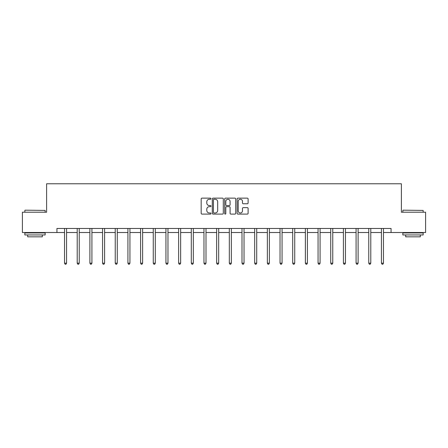 <?xml version="1.0" encoding="UTF-8"?>
<svg xmlns="http://www.w3.org/2000/svg" width="448" height="448" viewBox="0 0 448 448"><rect width="100%" height="100%" fill="white"/><g stroke="black" fill="none" stroke-linecap="round" stroke-linejoin="round"><path stroke-width="0.67" d="M210.997 198.699A0.56 0.56 0 0 0 210.442 198.139L201.964 198.139A0.795 0.795 0 0 0 201.169 198.934L201.169 213.293A0.795 0.795 0 0 0 201.964 214.094L210.442 214.094A0.56 0.56 0 0 0 210.997 213.534A0.56 0.56 0 0 0 210.442 212.974L209.345 212.974A2.554 2.554 0 0 1 206.791 210.42L206.791 209.227A2.554 2.554 0 0 1 209.345 206.674L210.442 206.674A0.56 0.56 0 0 0 210.997 206.114A0.56 0.56 0 0 0 210.442 205.559L209.345 205.559A2.554 2.554 0 0 1 206.791 203.006L206.791 201.807A2.554 2.554 0 0 1 209.345 199.254L210.442 199.254A0.56 0.56 0 0 0 210.997 198.699M247.307 203.762A0.795 0.795 0 0 0 248.108 202.966L248.108 198.934A0.795 0.795 0 0 0 247.307 198.139L237.899 198.139A0.795 0.795 0 0 0 237.098 198.934L237.098 213.293A0.795 0.795 0 0 0 237.899 214.094L247.307 214.094A0.795 0.795 0 0 0 248.108 213.293L248.108 208.426A0.795 0.795 0 0 0 247.307 207.631L243.281 207.631A0.795 0.795 0 0 0 242.486 208.426L242.486 210.84A2.134 2.134 0 0 1 240.352 212.974A2.134 2.134 0 0 1 238.218 210.84L238.218 201.387A2.134 2.134 0 0 1 240.352 199.254A2.134 2.134 0 0 1 242.486 201.387L242.486 202.966A0.795 0.795 0 0 0 243.281 203.762L247.307 203.762M56.935 232.523L22.4 232.523L22.4 212.212L46.614 212.212L46.614 183.77L401.386 183.77L401.386 212.212L425.6 212.212L425.6 232.523L391.065 232.523L391.065 228.463L56.935 228.463L56.935 232.523L64.534 232.523M223.3 198.934A0.795 0.795 0 0 0 222.505 198.139L213.091 198.139A0.795 0.795 0 0 0 212.296 198.934L212.296 213.293A0.795 0.795 0 0 0 213.091 214.094L222.505 214.094A0.795 0.795 0 0 0 223.3 213.293L223.3 198.934M225.495 198.139L234.909 198.139A0.795 0.795 0 0 1 235.704 198.934L235.704 213.293A0.795 0.795 0 0 1 234.909 214.094L230.877 214.094A0.795 0.795 0 0 1 230.082 213.293L230.082 207.469A0.795 0.795 0 0 0 229.286 206.674L226.61 206.674A0.795 0.795 0 0 0 225.814 207.469L225.814 213.534A0.56 0.56 0 0 1 225.254 214.094A0.56 0.56 0 0 1 224.7 213.534L224.7 198.934A0.795 0.795 0 0 1 225.495 198.139M66.562 232.523L77.207 232.523M79.24 232.523L89.886 232.523M91.918 232.523L102.558 232.523M104.591 232.523L115.237 232.523M117.27 232.523L127.915 232.523M129.942 232.523L140.588 232.523M142.621 232.523L153.266 232.523M155.299 232.523L165.939 232.523M167.972 232.523L178.618 232.523M180.65 232.523L191.296 232.523M193.323 232.523L203.969 232.523M206.002 232.523L216.647 232.523M218.68 232.523L229.32 232.523M231.353 232.523L241.998 232.523M244.031 232.523L254.677 232.523M256.704 232.523L267.35 232.523M269.382 232.523L280.028 232.523M282.061 232.523L292.701 232.523M294.734 232.523L305.379 232.523M307.412 232.523L318.058 232.523M320.085 232.523L330.73 232.523M332.763 232.523L343.409 232.523M345.442 232.523L356.082 232.523M358.114 232.523L368.76 232.523M370.793 232.523L381.438 232.523M383.466 232.523L391.065 232.523M213.97 199.254A0.56 0.56 0 0 0 213.41 199.814L213.41 212.414A0.56 0.56 0 0 0 213.97 212.974L215.124 212.974A2.554 2.554 0 0 0 217.678 210.42L217.678 201.807A2.554 2.554 0 0 0 215.124 199.254L213.97 199.254M230.082 201.432A2.134 2.134 0 0 0 227.948 199.298A2.134 2.134 0 0 0 225.814 201.432L225.814 204.758A0.795 0.795 0 0 0 226.61 205.559L229.286 205.559A0.795 0.795 0 0 0 230.082 204.758L230.082 201.432M66.668 228.463L66.623 228.581A0.812 0.812 0 0 0 66.562 228.883L66.562 263.172L64.534 263.172L64.534 228.883A0.812 0.812 0 0 0 64.473 228.581L64.428 228.463M66.562 263.172L65.957 264.23L65.139 264.23L64.534 263.172M25.082 210.179L45.153 210.42L25.082 210.179M34.994 234.959L24.836 234.959L24.836 232.932L45.153 232.932L45.153 234.959L34.994 234.959M42.308 234.959L42.308 236.83L27.681 236.83L27.681 234.959M403.094 210.179L423.164 210.42L403.094 210.179M413.006 234.959L402.847 234.959L402.847 232.932L423.164 232.932L423.164 234.959L413.006 234.959M420.319 234.959L420.319 236.83L405.692 236.83L405.692 234.959M79.346 228.463L79.296 228.581A0.812 0.812 0 0 0 79.24 228.883L79.24 263.172L77.207 263.172L77.207 228.883A0.812 0.812 0 0 0 77.151 228.581L77.101 228.463M79.24 263.172L78.63 264.23L77.818 264.23L77.207 263.172M92.025 228.463L91.974 228.581A0.812 0.812 0 0 0 91.918 228.883L91.918 263.172L89.886 263.172L89.886 228.883A0.812 0.812 0 0 0 89.824 228.581L89.779 228.463M91.918 263.172L91.308 264.23L90.496 264.23L89.886 263.172M104.698 228.463L104.653 228.581A0.812 0.812 0 0 0 104.591 228.883L104.591 263.172L102.558 263.172L102.558 228.883A0.812 0.812 0 0 0 102.502 228.581L102.452 228.463M104.591 263.172L103.981 264.23L103.169 264.23L102.558 263.172M117.376 228.463L117.326 228.581A0.812 0.812 0 0 0 117.27 228.883L117.27 263.172L115.237 263.172L115.237 228.883A0.812 0.812 0 0 0 115.181 228.581L115.13 228.463M117.27 263.172L116.659 264.23L115.847 264.23L115.237 263.172M130.049 228.463L130.004 228.581A0.812 0.812 0 0 0 129.942 228.883L129.942 263.172L127.915 263.172L127.915 228.883A0.812 0.812 0 0 0 127.854 228.581L127.809 228.463M129.942 263.172L129.338 264.23L128.52 264.23L127.915 263.172M142.727 228.463L142.677 228.581A0.812 0.812 0 0 0 142.621 228.883L142.621 263.172L140.588 263.172L140.588 228.883A0.812 0.812 0 0 0 140.532 228.581L140.482 228.463M142.621 263.172L142.01 264.23L141.198 264.23L140.588 263.172M155.406 228.463L155.355 228.581A0.812 0.812 0 0 0 155.299 228.883L155.299 263.172L153.266 263.172L153.266 228.883A0.812 0.812 0 0 0 153.205 228.581L153.16 228.463M155.299 263.172L154.689 264.23L153.877 264.23L153.266 263.172M168.078 228.463L168.034 228.581A0.812 0.812 0 0 0 167.972 228.883L167.972 263.172L165.939 263.172L165.939 228.883A0.812 0.812 0 0 0 165.883 228.581L165.833 228.463M167.972 263.172L167.362 264.23L166.55 264.23L165.939 263.172M180.757 228.463L180.706 228.581A0.812 0.812 0 0 0 180.65 228.883L180.65 263.172L178.618 263.172L178.618 228.883A0.812 0.812 0 0 0 178.562 228.581L178.511 228.463M180.65 263.172L180.04 264.23L179.228 264.23L178.618 263.172M193.43 228.463L193.385 228.581A0.812 0.812 0 0 0 193.323 228.883L193.323 263.172L191.296 263.172L191.296 228.883A0.812 0.812 0 0 0 191.234 228.581L191.19 228.463M193.323 263.172L192.718 264.23L191.901 264.23L191.296 263.172M206.108 228.463L206.058 228.581A0.812 0.812 0 0 0 206.002 228.883L206.002 263.172L203.969 263.172L203.969 228.883A0.812 0.812 0 0 0 203.913 228.581L203.862 228.463M206.002 263.172L205.391 264.23L204.579 264.23L203.969 263.172M218.786 228.463L218.736 228.581A0.812 0.812 0 0 0 218.68 228.883L218.68 263.172L216.647 263.172L216.647 228.883A0.812 0.812 0 0 0 216.586 228.581L216.541 228.463M218.68 263.172L218.07 264.23L217.258 264.23L216.647 263.172M231.459 228.463L231.414 228.581A0.812 0.812 0 0 0 231.353 228.883L231.353 263.172L229.32 263.172L229.32 228.883A0.812 0.812 0 0 0 229.264 228.581L229.214 228.463M231.353 263.172L230.742 264.23L229.93 264.23L229.32 263.172M244.138 228.463L244.087 228.581A0.812 0.812 0 0 0 244.031 228.883L244.031 263.172L241.998 263.172L241.998 228.883A0.812 0.812 0 0 0 241.942 228.581L241.892 228.463M244.031 263.172L243.421 264.23L242.609 264.23L241.998 263.172M256.81 228.463L256.766 228.581A0.812 0.812 0 0 0 256.704 228.883L256.704 263.172L254.677 263.172L254.677 228.883A0.812 0.812 0 0 0 254.615 228.581L254.57 228.463M256.704 263.172L256.099 264.23L255.282 264.23L254.677 263.172M269.489 228.463L269.438 228.581A0.812 0.812 0 0 0 269.382 228.883L269.382 263.172L267.35 263.172L267.35 228.883A0.812 0.812 0 0 0 267.294 228.581L267.243 228.463M269.382 263.172L268.772 264.23L267.96 264.23L267.35 263.172M282.167 228.463L282.117 228.581A0.812 0.812 0 0 0 282.061 228.883L282.061 263.172L280.028 263.172L280.028 228.883A0.812 0.812 0 0 0 279.966 228.581L279.922 228.463M282.061 263.172L281.45 264.23L280.638 264.23L280.028 263.172M294.84 228.463L294.795 228.581A0.812 0.812 0 0 0 294.734 228.883L294.734 263.172L292.701 263.172L292.701 228.883A0.812 0.812 0 0 0 292.645 228.581L292.594 228.463M294.734 263.172L294.123 264.23L293.311 264.23L292.701 263.172M307.518 228.463L307.468 228.581A0.812 0.812 0 0 0 307.412 228.883L307.412 263.172L305.379 263.172L305.379 228.883A0.812 0.812 0 0 0 305.323 228.581L305.273 228.463M307.412 263.172L306.802 264.23L305.99 264.23L305.379 263.172M320.191 228.463L320.146 228.581A0.812 0.812 0 0 0 320.085 228.883L320.085 263.172L318.058 263.172L318.058 228.883A0.812 0.812 0 0 0 317.996 228.581L317.951 228.463M320.085 263.172L319.48 264.23L318.662 264.23L318.058 263.172M332.87 228.463L332.819 228.581A0.812 0.812 0 0 0 332.763 228.883L332.763 263.172L330.73 263.172L330.73 228.883A0.812 0.812 0 0 0 330.674 228.581L330.624 228.463M332.763 263.172L332.153 264.23L331.341 264.23L330.73 263.172M345.548 228.463L345.498 228.581A0.812 0.812 0 0 0 345.442 228.883L345.442 263.172L343.409 263.172L343.409 228.883A0.812 0.812 0 0 0 343.347 228.581L343.302 228.463M345.442 263.172L344.831 264.23L344.019 264.23L343.409 263.172M358.221 228.463L358.176 228.581A0.812 0.812 0 0 0 358.114 228.883L358.114 263.172L356.082 263.172L356.082 228.883A0.812 0.812 0 0 0 356.026 228.581L355.975 228.463M358.114 263.172L357.504 264.23L356.692 264.23L356.082 263.172M370.899 228.463L370.849 228.581A0.812 0.812 0 0 0 370.793 228.883L370.793 263.172L368.76 263.172L368.76 228.883A0.812 0.812 0 0 0 368.704 228.581L368.654 228.463M370.793 263.172L370.182 264.23L369.37 264.23L368.76 263.172M383.572 228.463L383.527 228.581A0.812 0.812 0 0 0 383.466 228.883L383.466 263.172L381.438 263.172L381.438 228.883A0.812 0.812 0 0 0 381.377 228.581L381.332 228.463M383.466 263.172L382.861 264.23L382.043 264.23L381.438 263.172M24.836 212.212L24.836 210.42M29.467 232.932L29.467 232.523M40.522 232.932L40.522 232.523M45.153 212.212L45.153 210.42M402.847 212.212L402.847 210.42M407.478 232.932L407.478 232.523M418.533 232.932L418.533 232.523M423.164 212.212L423.164 210.42"/></g></svg>
